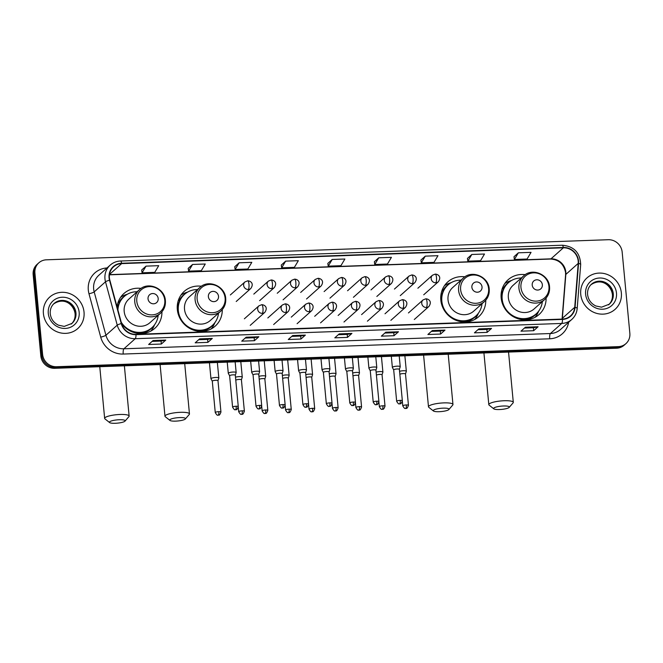 <?xml version="1.0" encoding="UTF-8"?>
<svg xmlns="http://www.w3.org/2000/svg" width="663" height="663" viewBox="0 0 663 663"><rect width="100%" height="100%" fill="white"/><g stroke="black" fill="none" stroke-linecap="round" stroke-linejoin="round"><path stroke-width="0.99" d="M525.245 274.664A23.271 21.912 48.3 0 0 508.09 279.769A23.271 21.912 48.3 0 0 501.162 297.944A23.271 21.912 48.3 0 0 515.681 317.867A23.271 21.912 48.3 0 0 539.077 314.511A23.271 21.912 48.3 0 0 546.105 298.043M464.912 276.819A23.271 21.912 48.3 0 0 447.757 281.932A23.271 21.912 48.3 0 0 440.829 300.099A23.271 21.912 48.3 0 0 455.348 320.022A23.271 21.912 48.3 0 0 478.744 316.665A23.271 21.912 48.3 0 0 485.772 300.206M201.411 286.25A23.271 21.912 48.3 0 0 184.256 291.355A23.271 21.912 48.3 0 0 177.328 309.53A23.271 21.912 48.3 0 0 191.847 329.453A23.271 21.912 48.3 0 0 215.243 326.097A23.271 21.912 48.3 0 0 222.271 309.629M121.627 323.701A23.271 21.912 48.3 0 0 154.91 328.251A23.271 21.912 48.3 0 0 161.938 311.792M141.078 288.405A23.271 21.912 48.3 0 0 123.923 293.518A23.271 21.912 48.3 0 0 117.053 306.812M38.844 262.813L37.07 264.388A13.177 12.406 48.3 0 0 33.15 274.673L40.833 355.932A13.177 12.406 48.3 0 0 54.739 368.313L616.607 348.208A13.177 12.406 48.3 0 0 624.156 345.208L625.043 344.42A13.177 12.406 48.3 0 1 617.485 347.42A13.177 12.406 48.3 0 0 625.043 344.42L625.93 343.633A13.177 12.406 48.3 0 0 629.85 333.348L622.167 252.089A13.177 12.406 48.3 0 0 608.261 239.716L46.393 259.813A13.177 12.406 48.3 0 0 38.844 262.813A13.177 12.406 48.3 0 0 34.915 273.098L42.598 354.357A13.177 12.406 48.3 0 0 56.504 366.73L618.372 346.633A13.177 12.406 48.3 0 0 625.93 343.633M42.598 354.357L41.711 355.144A13.177 12.406 48.3 0 0 55.617 367.517L617.485 347.42L55.617 367.517A13.177 12.406 48.3 0 1 41.711 355.144L34.037 273.885L41.711 355.144L40.833 355.932M37.957 263.601A13.177 12.406 48.3 0 0 34.037 273.885A13.177 12.406 48.3 0 1 37.957 263.601M43.41 313.558A21.075 19.849 48.3 0 0 56.562 331.608A21.075 19.849 48.3 0 0 77.753 328.566A21.075 19.849 48.3 0 0 84.027 312.107A21.075 19.849 48.3 0 0 70.883 294.065A21.075 19.849 48.3 0 0 49.692 297.107A21.075 19.849 48.3 0 0 43.41 313.558A21.075 19.849 48.3 0 0 56.562 331.608A21.075 19.849 48.3 0 0 77.753 328.566A21.075 19.849 48.3 0 0 84.027 312.107A21.075 19.849 48.3 0 0 70.883 294.065A21.075 19.849 48.3 0 0 49.692 297.107A21.075 19.849 48.3 0 0 43.41 313.558M580.738 294.339A21.075 19.849 48.3 0 0 593.891 312.381A21.075 19.849 48.3 0 0 615.082 309.339A21.075 19.849 48.3 0 0 621.355 292.889A21.075 19.849 48.3 0 0 608.203 274.847A21.075 19.849 48.3 0 0 587.012 277.88A21.075 19.849 48.3 0 0 580.738 294.339A21.075 19.849 48.3 0 0 593.891 312.381A21.075 19.849 48.3 0 0 615.082 309.339A21.075 19.849 48.3 0 0 621.355 292.889A21.075 19.849 48.3 0 0 608.203 274.847A21.075 19.849 48.3 0 0 587.012 277.88A21.075 19.849 48.3 0 0 580.738 294.339M109.403 277.772A14.056 13.227 -131.7 0 1 113.588 266.808A14.056 13.227 -131.7 0 1 121.652 263.609L563.359 247.805A14.056 13.227 -131.7 0 1 578.211 263.385L574.722 307.284A14.056 13.227 -131.7 0 1 570.52 315.87A14.056 13.227 -131.7 0 1 562.456 319.069L135.973 334.326A14.056 13.227 -131.7 0 1 121.569 323.494L109.834 280.142A14.056 13.227 -131.7 0 1 109.403 277.772M109.063 277.789A14.404 13.558 48.3 0 0 109.511 280.217L121.238 323.569A14.404 13.558 48.3 0 0 136.006 334.666L562.489 319.409A14.404 13.558 48.3 0 0 575.061 307.334L578.55 263.435A14.404 13.558 48.3 0 0 563.326 247.465L121.619 263.261A14.404 13.558 48.3 0 0 109.063 277.789M518.35 252.81L514.38 259.49L527.077 259.034L531.046 252.354L518.35 252.81L513.982 256.747M471.816 254.476L467.846 261.156L480.534 260.7L484.504 254.02L471.816 254.476L467.44 258.413M425.273 256.142L421.303 262.821L434 262.366L437.97 255.686L425.273 256.142L420.906 260.078M378.73 257.808L374.761 264.487L387.457 264.031L391.427 257.352L378.73 257.808L374.363 261.744M141.658 270.032L146.034 266.128L142.064 272.808L141.658 270.032M192.568 264.462L188.607 271.142L201.295 270.695L205.265 264.007L192.568 264.462L188.201 268.407M239.111 262.797L235.141 269.476L247.838 269.029L251.807 262.341L239.111 262.797L234.743 266.741M285.654 261.131L281.684 267.819L294.38 267.363L298.342 260.683L285.654 261.131L281.286 265.076M332.196 259.465L328.226 266.153L340.915 265.697L344.884 259.018L332.196 259.465L327.82 263.41M444.997 330.099L440.58 334.044L427.892 334.5L432.309 330.555L444.997 330.099A3.514 0.936 -92 0 1 444.84 330.182L432.218 330.638M491.54 328.434L487.123 332.378L474.426 332.834L478.843 328.889L491.54 328.434A3.514 0.936 -92 0 1 491.382 328.516L478.752 328.972M538.083 326.768L533.665 330.713L520.969 331.168L525.386 327.224L538.083 326.768A3.514 0.936 -92 0 1 537.925 326.859L525.295 327.307M305.378 335.097L300.961 339.033L288.272 339.489L292.69 335.553L305.378 335.097A3.514 0.936 -92 0 1 305.22 335.18L292.59 335.635M258.843 336.763L254.418 340.699L241.73 341.155L246.147 337.21L258.843 336.763A3.514 0.936 -92 0 1 258.678 336.845L246.056 337.293M212.301 338.428L207.884 342.365L195.187 342.821L199.604 338.876L212.301 338.428A3.514 0.936 -92 0 1 212.143 338.511L199.513 338.959M165.758 340.086L161.341 344.031L148.645 344.487L153.07 340.542L165.758 340.086A3.514 0.936 -92 0 1 165.601 340.177L152.971 340.625M398.463 331.765L394.037 335.71L381.349 336.158L385.767 332.221L398.463 331.765A3.514 0.936 -92 0 1 398.306 331.848L385.675 332.304M351.92 333.431L347.503 337.376L334.807 337.823L339.224 333.887L351.92 333.431A3.514 0.936 -92 0 1 351.763 333.514L339.133 333.97M142.064 272.808L154.752 272.352L158.722 265.672L146.034 266.128M347.503 337.376L347.221 334.401M338.287 334.724L347.246 334.401L351.763 333.514M394.037 335.71L393.764 332.743L398.306 331.848M161.341 344.031L161.059 341.064L165.601 340.177M207.884 342.365L207.602 339.398M198.668 339.721L207.627 339.398L212.143 338.511M254.418 340.699L254.144 337.732M245.202 338.055L254.161 337.732L258.678 336.845M300.961 339.033L300.679 336.066M291.745 336.39L300.704 336.066L305.22 335.18M533.665 330.713L533.384 327.746M524.45 328.061L533.408 327.746L537.925 326.859M487.123 332.378L486.841 329.412L491.382 328.516M440.58 334.044L440.298 331.077L444.84 330.182M328.226 266.153L327.82 263.368M281.684 267.819L281.278 265.034M235.141 269.476L234.735 266.7M188.607 271.142L188.201 268.366M374.761 264.487L374.355 261.711M421.303 262.821L420.897 260.045M467.846 261.156L467.44 258.379M514.38 259.49L513.982 256.714M161.084 341.064L152.125 341.387M393.789 332.735L384.822 333.058M440.323 331.077L431.364 331.392M486.866 329.412L477.907 329.726M115.304 423.284A7.906 1.641 174.6 0 0 125.017 421.129A7.906 1.641 174.6 0 0 119.282 419.737A7.906 1.641 174.6 0 0 109.635 422.588A7.906 1.641 174.6 0 0 115.304 423.284M109.635 422.588L104.978 418.908A12.299 2.553 -5.4 0 1 104.646 418.394A12.299 2.553 -5.4 0 1 119.986 414.474A12.299 2.553 -5.4 0 1 129.128 416.074A12.299 2.553 -5.4 0 1 128.904 416.646L125.017 421.129M158.192 298.483A5.271 4.964 48.3 0 0 152.631 293.535A5.271 4.964 48.3 0 0 148.04 298.847A5.271 4.964 48.3 0 0 153.601 303.795A5.271 4.964 48.3 0 0 158.192 298.483M139.479 289.64L128.895 299.088A15.813 14.884 48.3 0 0 124.188 311.428A15.813 14.884 48.3 0 0 134.05 324.961A15.813 14.884 48.3 0 0 149.937 322.682L160.529 313.234C164.126 309.87 165.742 305.668 165.377 300.629C164.83 288.272 148.098 281.129 139.479 289.64A15.813 14.884 48.3 0 0 134.771 301.98A15.813 14.884 48.3 0 0 144.633 315.513A15.813 14.884 48.3 0 0 160.529 313.234M137.125 291.737A20.86 19.641 48.3 0 0 124.205 296.502A20.86 19.641 48.3 0 0 117.923 310.011M124.205 296.502L123.766 296.891A20.86 19.641 48.3 0 0 117.6 308.842M127.752 329.552A20.86 19.641 48.3 0 0 151.537 328.028L151.976 327.63A20.86 19.641 48.3 0 0 158.175 315.331M121.213 322.185A20.86 19.641 48.3 0 0 151.976 327.63M154.562 324.795L154.189 325.666A22.832 21.498 -131.7 0 1 150.808 331.102M117.102 306.43L118.279 305.56M117.923 302.809L119.008 302.212A21.059 19.824 48.3 0 1 125.274 295.615M120.625 297.273A22.832 21.498 -131.7 0 1 126.409 294.521L127.321 294.256M175.637 421.129A7.906 1.641 174.6 0 0 185.35 418.975A7.906 1.641 174.6 0 0 179.615 417.582A7.906 1.641 174.6 0 0 169.968 420.425A7.906 1.641 174.6 0 0 175.637 421.129M169.968 420.425L165.311 416.745A12.299 2.553 -5.4 0 1 164.979 416.231A12.299 2.553 -5.4 0 1 180.319 412.32A12.299 2.553 -5.4 0 1 189.461 413.919A12.299 2.553 -5.4 0 1 189.237 414.483L185.35 418.975M218.525 296.328A5.271 4.964 48.3 0 0 212.964 291.372A5.271 4.964 48.3 0 0 208.373 296.684A5.271 4.964 48.3 0 0 213.934 301.64A5.271 4.964 48.3 0 0 218.525 296.328M199.812 287.485L189.228 296.925A15.813 14.884 48.3 0 0 184.521 309.273A15.813 14.884 48.3 0 0 194.383 322.798A15.813 14.884 48.3 0 0 210.27 320.519L220.862 311.08C224.459 307.707 226.075 303.505 225.71 298.474C225.163 286.109 208.431 278.966 199.812 287.485A15.813 14.884 48.3 0 0 195.104 299.825A15.813 14.884 48.3 0 0 204.966 313.359A15.813 14.884 48.3 0 0 220.862 311.08M197.458 289.582A20.86 19.641 48.3 0 0 184.538 294.339A20.86 19.641 48.3 0 0 178.33 310.624A20.86 19.641 48.3 0 0 191.342 328.483A20.86 19.641 48.3 0 0 212.309 325.475A20.86 19.641 48.3 0 0 218.508 313.176M184.538 294.339L184.099 294.737A20.86 19.641 48.3 0 0 177.883 311.022A20.86 19.641 48.3 0 0 179.88 318.19M177.841 307.682A16.467 15.506 48.3 0 0 177.278 308.991M188.085 327.389A20.86 19.641 48.3 0 0 211.87 325.864L212.309 325.475M214.895 322.632L214.522 323.511A22.832 21.498 -131.7 0 1 211.141 328.947M177.435 304.276L178.612 303.405M178.256 300.654L179.341 300.057A21.059 19.824 48.3 0 1 185.607 293.46M180.958 295.11A22.832 21.498 -131.7 0 1 186.742 292.366L187.654 292.101M439.138 411.698A7.906 1.641 174.6 0 0 448.851 409.543A7.906 1.641 174.6 0 0 443.116 408.151A7.906 1.641 174.6 0 0 433.469 411.002A7.906 1.641 174.6 0 0 439.138 411.698M433.469 411.002L428.812 407.322A12.299 2.553 -5.4 0 1 428.48 406.809A12.299 2.553 -5.4 0 1 443.82 402.889A12.299 2.553 -5.4 0 1 452.962 404.496A12.299 2.553 -5.4 0 1 452.738 405.06L448.851 409.543M482.026 286.897A5.271 4.964 48.3 0 0 476.465 281.949A5.271 4.964 48.3 0 0 471.874 287.261A5.271 4.964 48.3 0 0 477.435 292.209A5.271 4.964 48.3 0 0 482.026 286.897M463.313 278.054L452.73 287.502A15.813 14.884 48.3 0 0 448.022 299.842A15.813 14.884 48.3 0 0 457.884 313.375A15.813 14.884 48.3 0 0 473.772 311.096L484.363 301.648C487.96 298.284 489.576 294.082 489.211 289.043C488.664 276.686 471.932 269.543 463.313 278.054A15.813 14.884 48.3 0 0 458.605 290.394A15.813 14.884 48.3 0 0 468.468 303.927A15.813 14.884 48.3 0 0 484.363 301.648M460.959 280.159A20.86 19.641 48.3 0 0 448.039 284.916A20.86 19.641 48.3 0 0 441.831 301.201A20.86 19.641 48.3 0 0 454.843 319.052A20.86 19.641 48.3 0 0 475.81 316.044A20.86 19.641 48.3 0 0 482.009 303.753M448.039 284.916L447.6 285.314A20.86 19.641 48.3 0 0 441.384 301.59A20.86 19.641 48.3 0 0 443.381 308.767M441.343 298.259A16.467 15.506 48.3 0 0 440.779 299.568M451.586 317.967A20.86 19.641 48.3 0 0 475.371 316.442L475.81 316.044M478.396 313.209L478.023 314.08A22.832 21.498 -131.7 0 1 474.642 319.516M440.936 294.853L442.122 293.974M441.757 291.223L442.843 290.634A21.059 19.824 48.3 0 1 449.108 284.029M444.459 285.687A22.832 21.498 -131.7 0 1 450.243 282.944L451.155 282.67M499.471 409.543A7.906 1.641 174.6 0 0 509.184 407.389A7.906 1.641 174.6 0 0 503.449 405.996A7.906 1.641 174.6 0 0 493.802 408.839A7.906 1.641 174.6 0 0 499.471 409.543M493.802 408.839L489.145 405.159A12.299 2.553 -5.4 0 1 488.813 404.645A12.299 2.553 -5.4 0 1 504.153 400.734A12.299 2.553 -5.4 0 1 513.295 402.333A12.299 2.553 -5.4 0 1 513.071 402.897L509.184 407.389M542.359 284.742A5.271 4.964 48.3 0 0 536.798 279.786A5.271 4.964 48.3 0 0 532.207 285.098A5.271 4.964 48.3 0 0 537.768 290.054A5.271 4.964 48.3 0 0 542.359 284.742M523.646 275.899L513.063 285.347A15.813 14.884 48.3 0 0 508.355 297.687A15.813 14.884 48.3 0 0 518.217 311.22A15.813 14.884 48.3 0 0 534.105 308.941L544.696 299.494C548.293 296.121 549.909 291.919 549.544 286.888C548.997 274.532 532.265 267.38 523.646 275.899A15.813 14.884 48.3 0 0 518.938 288.239A15.813 14.884 48.3 0 0 528.801 301.773A15.813 14.884 48.3 0 0 544.696 299.494M521.292 277.996A20.86 19.641 48.3 0 0 508.372 282.761A20.86 19.641 48.3 0 0 502.164 299.038A20.86 19.641 48.3 0 0 515.176 316.897A20.86 19.641 48.3 0 0 536.143 313.889A20.86 19.641 48.3 0 0 542.342 301.59M508.372 282.761L507.933 283.151A20.86 19.641 48.3 0 0 501.717 299.436A20.86 19.641 48.3 0 0 503.714 306.604M501.676 296.096A16.467 15.506 48.3 0 0 501.112 297.405M511.919 315.803A20.86 19.641 48.3 0 0 535.704 314.279L536.143 313.889M538.729 311.046L538.356 311.925A22.832 21.498 -131.7 0 1 534.975 317.362M501.269 292.69L502.455 291.819M502.09 289.068L503.176 288.471A21.059 19.824 48.3 0 1 509.441 281.874M504.792 283.532A22.832 21.498 -131.7 0 1 510.576 280.781L511.488 280.515M218.699 378.208A3.953 0.82 174.6 0 0 218.815 378.051A3.953 0.82 174.6 0 0 218.823 377.976A3.953 0.82 174.6 0 0 215.889 377.462A3.953 0.82 174.6 0 0 211.083 378.482A3.953 0.82 174.6 0 0 210.958 378.714A3.953 0.82 174.6 0 0 210.975 378.788L212.293 381.208M218.815 378.051L217.978 380.67A2.851 0.588 174.6 0 0 217.978 380.645A2.851 0.588 174.6 0 0 215.848 380.272A2.851 0.588 174.6 0 0 212.384 381.01A2.851 0.588 174.6 0 0 212.293 381.184A2.851 0.588 174.6 0 0 212.309 381.233M242.136 377.371A3.953 0.82 174.6 0 0 242.26 377.206A3.953 0.82 174.6 0 0 242.268 377.139A3.953 0.82 174.6 0 0 239.326 376.617A3.953 0.82 174.6 0 0 235.489 377.197M241.407 379.858A2.851 0.588 174.6 0 0 241.415 379.808A2.851 0.588 174.6 0 0 239.293 379.435A2.851 0.588 174.6 0 0 235.821 380.172A2.851 0.588 174.6 0 0 235.779 380.214M265.581 376.534A3.953 0.82 174.6 0 0 265.697 376.369A3.953 0.82 174.6 0 0 265.706 376.294A3.953 0.82 174.6 0 0 262.763 375.78A3.953 0.82 174.6 0 0 258.935 376.352M264.852 379.021A2.851 0.588 174.6 0 0 264.852 378.963A2.851 0.588 174.6 0 0 262.73 378.598A2.851 0.588 174.6 0 0 259.266 379.335A2.851 0.588 174.6 0 0 259.216 379.377M289.018 375.697A3.953 0.82 174.6 0 0 289.134 375.531A3.953 0.82 174.6 0 0 289.143 375.457A3.953 0.82 174.6 0 0 286.201 374.943A3.953 0.82 174.6 0 0 282.372 375.515M288.289 378.183A2.851 0.588 174.6 0 0 288.297 378.125A2.851 0.588 174.6 0 0 286.167 377.753A2.851 0.588 174.6 0 0 282.703 378.498A2.851 0.588 174.6 0 0 282.662 378.54M312.455 374.852A3.953 0.82 174.6 0 0 312.571 374.694A3.953 0.82 174.6 0 0 312.58 374.62A3.953 0.82 174.6 0 0 309.646 374.106A3.953 0.82 174.6 0 0 305.809 374.678M312.571 374.694L311.734 377.313A2.851 0.588 174.6 0 0 311.734 377.288A2.851 0.588 174.6 0 0 309.613 376.916A2.851 0.588 174.6 0 0 306.14 377.653A2.851 0.588 174.6 0 0 306.099 377.703M335.892 374.015A3.953 0.82 174.6 0 0 336.017 373.857A3.953 0.82 174.6 0 0 336.025 373.783A3.953 0.82 174.6 0 0 333.083 373.269A3.953 0.82 174.6 0 0 329.254 373.841M335.163 376.501A2.851 0.588 174.6 0 0 335.171 376.451A2.851 0.588 174.6 0 0 333.05 376.078A2.851 0.588 174.6 0 0 329.577 376.816A2.851 0.588 174.6 0 0 329.536 376.866M359.338 373.178A3.953 0.82 174.6 0 0 359.454 373.02A3.953 0.82 174.6 0 0 359.462 372.946A3.953 0.82 174.6 0 0 356.52 372.432A3.953 0.82 174.6 0 0 352.691 373.004M358.608 375.664A2.851 0.588 174.6 0 0 358.608 375.614A2.851 0.588 174.6 0 0 356.487 375.241A2.851 0.588 174.6 0 0 353.023 375.979A2.851 0.588 174.6 0 0 352.973 376.02M382.775 372.341A3.953 0.82 174.6 0 0 382.891 372.175A3.953 0.82 174.6 0 0 382.899 372.1A3.953 0.82 174.6 0 0 379.957 371.587A3.953 0.82 174.6 0 0 376.128 372.158M382.045 374.827A2.851 0.588 174.6 0 0 382.054 374.777A2.851 0.588 174.6 0 0 379.924 374.404A2.851 0.588 174.6 0 0 376.46 375.142A2.851 0.588 174.6 0 0 376.418 375.183M406.212 371.504A3.953 0.82 174.6 0 0 406.328 371.338A3.953 0.82 174.6 0 0 406.336 371.263A3.953 0.82 174.6 0 0 403.402 370.75A3.953 0.82 174.6 0 0 399.565 371.321M405.483 373.99A2.851 0.588 174.6 0 0 405.491 373.932A2.851 0.588 174.6 0 0 403.369 373.567A2.851 0.588 174.6 0 0 399.897 374.305A2.851 0.588 174.6 0 0 399.855 374.346M236.028 372.788A3.953 0.82 174.6 0 0 236.152 372.623A3.953 0.82 174.6 0 0 236.161 372.548A3.953 0.82 174.6 0 0 232.688 372.059A3.953 0.82 174.6 0 0 228.412 373.054A3.953 0.82 174.6 0 0 228.287 373.294A3.953 0.82 174.6 0 0 228.312 373.36L229.622 375.78M235.299 375.275A2.851 0.588 174.6 0 0 235.307 375.217A2.851 0.588 174.6 0 0 233.185 374.844A2.851 0.588 174.6 0 0 229.713 375.581A2.851 0.588 174.6 0 0 229.622 375.755A2.851 0.588 174.6 0 0 229.638 375.805M259.473 371.943A3.953 0.82 174.6 0 0 259.589 371.786A3.953 0.82 174.6 0 0 259.598 371.711A3.953 0.82 174.6 0 0 256.125 371.222A3.953 0.82 174.6 0 0 251.857 372.216A3.953 0.82 174.6 0 0 251.725 372.457A3.953 0.82 174.6 0 0 251.749 372.523L253.067 374.943A2.851 0.588 174.6 0 0 253.075 374.968M258.736 374.429A2.851 0.588 174.6 0 0 258.744 374.38A2.851 0.588 174.6 0 0 256.622 374.007A2.851 0.588 174.6 0 0 253.15 374.744A2.851 0.588 174.6 0 0 253.059 374.918L256.026 406.311C258.603 410.704 258.727 408.201 258.976 408.889A2.851 0.754 88 0 0 259.134 408.822A2.851 0.754 -92 0 0 259.589 405.4A2.851 0.588 174.6 0 0 256.026 406.311M282.91 371.106A3.953 0.82 174.6 0 0 283.026 370.949A3.953 0.82 174.6 0 0 283.035 370.874A3.953 0.82 174.6 0 0 279.562 370.385A3.953 0.82 174.6 0 0 275.294 371.379A3.953 0.82 174.6 0 0 275.17 371.611A3.953 0.82 174.6 0 0 275.186 371.686L276.504 374.106A2.851 0.588 174.6 0 0 276.521 374.131M282.181 373.592A2.851 0.588 174.6 0 0 282.181 373.542A2.851 0.588 174.6 0 0 280.059 373.17A2.851 0.588 174.6 0 0 276.595 373.907A2.851 0.588 174.6 0 0 276.504 374.081L279.471 405.466C282.04 409.867 282.173 407.364 282.413 408.052A2.851 0.754 88 0 0 282.571 407.977A2.851 0.754 -92 0 0 283.026 404.563A2.851 0.588 174.6 0 0 279.471 405.466M306.347 370.269A3.953 0.82 174.6 0 0 306.463 370.103A3.953 0.82 174.6 0 0 306.472 370.037A3.953 0.82 174.6 0 0 302.999 369.548A3.953 0.82 174.6 0 0 298.731 370.542A3.953 0.82 174.6 0 0 298.607 370.774A3.953 0.82 174.6 0 0 298.632 370.849L299.941 373.269M305.618 372.755A2.851 0.588 174.6 0 0 305.626 372.705A2.851 0.588 174.6 0 0 303.505 372.333A2.851 0.588 174.6 0 0 300.032 373.07A2.851 0.588 174.6 0 0 299.941 373.236A2.851 0.588 174.6 0 0 299.958 373.294M329.784 369.432A3.953 0.82 174.6 0 0 329.909 369.266A3.953 0.82 174.6 0 0 329.917 369.192A3.953 0.82 174.6 0 0 326.445 368.711A3.953 0.82 174.6 0 0 322.168 369.705A3.953 0.82 174.6 0 0 322.044 369.937A3.953 0.82 174.6 0 0 322.069 370.012L323.387 372.424A2.851 0.588 174.6 0 1 323.378 372.399A2.851 0.588 174.6 0 1 323.469 372.233A2.851 0.588 174.6 0 1 326.942 371.495A2.851 0.588 174.6 0 1 329.063 371.86A2.851 0.588 174.6 0 1 329.055 371.918L329.909 369.266M353.23 368.595A3.953 0.82 174.6 0 0 353.346 368.429A3.953 0.82 174.6 0 0 353.354 368.355A3.953 0.82 174.6 0 0 349.882 367.866A3.953 0.82 174.6 0 0 345.614 368.868A3.953 0.82 174.6 0 0 345.481 369.1A3.953 0.82 174.6 0 0 345.506 369.167L346.824 371.587A2.851 0.588 174.6 0 0 346.832 371.611M352.501 371.081A2.851 0.588 174.6 0 0 352.501 371.023A2.851 0.588 174.6 0 0 350.379 370.65A2.851 0.588 174.6 0 0 346.915 371.396A2.851 0.588 174.6 0 0 346.824 371.562L349.791 402.955C352.36 407.347 352.484 404.853 352.733 405.541A2.851 0.754 88 0 0 352.89 405.466A2.851 0.754 -92 0 0 353.346 402.043A2.851 0.588 174.6 0 0 349.791 402.955M376.667 367.75A3.953 0.82 174.6 0 0 376.783 367.592A3.953 0.82 174.6 0 0 376.791 367.517A3.953 0.82 174.6 0 0 373.319 367.029A3.953 0.82 174.6 0 0 369.051 368.023A3.953 0.82 174.6 0 0 368.926 368.263A3.953 0.82 174.6 0 0 368.943 368.33L370.261 370.75A2.851 0.588 174.6 0 0 370.277 370.774M375.938 370.244A2.851 0.588 174.6 0 0 375.946 370.186A2.851 0.588 174.6 0 0 373.816 369.813A2.851 0.588 174.6 0 0 370.352 370.551A2.851 0.588 174.6 0 0 370.261 370.725L373.228 402.118C375.797 406.51 375.929 404.007 376.17 404.695A2.851 0.754 88 0 0 376.327 404.629A2.851 0.754 -92 0 0 376.783 401.206A2.851 0.588 174.6 0 0 373.228 402.118M400.104 366.912A3.953 0.82 174.6 0 0 400.22 366.755A3.953 0.82 174.6 0 0 400.228 366.68A3.953 0.82 174.6 0 0 396.764 366.191A3.953 0.82 174.6 0 0 392.488 367.186A3.953 0.82 174.6 0 0 392.363 367.426A3.953 0.82 174.6 0 0 392.388 367.493L393.698 369.913M399.375 369.399A2.851 0.588 174.6 0 0 399.383 369.349A2.851 0.588 174.6 0 0 397.261 368.976A2.851 0.588 174.6 0 0 393.789 369.714A2.851 0.588 174.6 0 0 393.698 369.888A2.851 0.588 174.6 0 0 393.714 369.937M54.739 368.313L56.504 366.73M33.15 274.673L34.915 273.098M616.607 348.208L618.372 346.633M578.211 263.385L565.837 274.424A14.056 13.227 48.3 0 0 565.821 272.045A14.056 13.227 48.3 0 0 550.986 258.843L109.47 274.639M562.274 319.077A14.056 13.227 48.3 0 0 562.357 318.323L565.837 274.424A7.906 1.981 -175.5 0 0 565.589 274.872L565.564 272.51C563.857 264.065 558.843 259.573 550.539 259.042A7.906 2.097 -92 0 0 550.986 258.843L563.359 247.805M121.652 263.609L109.494 274.449M568.639 322.259A21.954 20.669 -131.7 0 1 549.71 338.793L123.219 354.05A4.392 1.169 -92 0 1 123.923 348.788L135.235 338.694A17.569 16.534 -131.7 0 1 117.235 325.152L105.5 281.8A17.569 16.534 -131.7 0 1 104.961 278.841A17.569 16.534 -131.7 0 1 110.191 265.125L98.878 275.22A17.569 16.534 48.3 0 0 93.649 288.935A17.569 16.534 48.3 0 0 94.187 291.894L105.923 335.246A17.569 16.534 48.3 0 0 123.923 348.788L550.414 333.53A17.569 16.534 48.3 0 0 560.492 329.528L571.796 319.433A17.569 16.534 -131.7 0 1 561.727 323.436L135.235 338.694A4.392 1.169 -92 0 0 136.006 334.666M109.511 280.217A4.392 0.696 -15.1 0 0 105.5 281.8L94.187 291.894A4.392 0.696 164.9 0 1 88.983 293.775A21.954 20.669 -131.7 0 1 107.033 267.951M562.489 319.409A4.392 1.169 88 0 1 561.727 323.436L550.414 333.53A4.392 1.169 -92 0 0 549.71 338.793M575.061 307.334A4.392 1.102 4.5 0 1 577.191 308.461L580.68 264.562C580.15 252.719 574.001 246.263 562.224 245.219L120.517 261.015A4.392 1.169 88 0 1 121.619 263.261M123.219 354.05A21.954 20.669 -131.7 0 1 100.718 337.119A4.392 0.696 164.9 0 0 105.923 335.246L117.235 325.152A4.392 0.696 -15.1 0 1 121.238 323.569M578.55 263.435A4.392 1.102 4.5 0 1 580.68 264.562M563.326 247.465A4.392 1.169 -92 0 0 562.224 245.219M100.718 337.119L88.983 293.775M574.722 307.284L562.357 318.323A7.906 1.981 -175.5 0 0 562.1 318.762L565.589 274.872M71.579 323.751A13.384 12.605 48.3 0 0 75.184 313.657A13.384 12.605 48.3 0 0 67.079 302.311A13.384 12.605 48.3 0 0 53.769 303.787M71.969 323.411A13.384 12.605 48.3 0 0 75.955 312.961A13.384 12.605 48.3 0 0 67.601 301.508A13.384 12.605 48.3 0 0 54.151 303.439C51.258 306.107 49.957 309.538 50.247 313.732C50.935 318.953 53.67 322.765 58.468 325.185L64.236 326.403L71.969 323.411M79.154 312.281A16.02 15.083 48.3 0 0 62.247 297.231A16.02 15.083 48.3 0 0 48.283 313.384A16.02 15.083 48.3 0 0 65.198 328.434A16.02 15.083 48.3 0 0 79.154 312.281M164.78 300.24A14.52 13.674 48.3 0 0 149.448 286.598A14.52 13.674 48.3 0 0 136.793 301.242A14.52 13.674 48.3 0 0 152.125 314.884A14.52 13.674 48.3 0 0 164.78 300.24M140.291 333.555A21.059 19.824 48.3 0 0 152.979 326.668M225.113 298.085A14.52 13.674 48.3 0 0 209.781 284.435A14.52 13.674 48.3 0 0 197.126 299.079A14.52 13.674 48.3 0 0 212.458 312.729A14.52 13.674 48.3 0 0 225.113 298.085M200.624 331.401A21.059 19.824 48.3 0 0 213.312 324.514M488.614 288.654A14.52 13.674 48.3 0 0 473.283 275.012A14.52 13.674 48.3 0 0 460.628 289.656A14.52 13.674 48.3 0 0 475.959 303.298A14.52 13.674 48.3 0 0 488.614 288.654M464.125 321.978A21.059 19.824 48.3 0 0 476.813 315.082M548.947 286.499A14.52 13.674 48.3 0 0 533.616 272.858A14.52 13.674 48.3 0 0 520.961 287.502A14.52 13.674 48.3 0 0 536.292 301.143A14.52 13.674 48.3 0 0 548.947 286.499M524.458 319.815A21.059 19.824 48.3 0 0 537.146 312.928M608.899 304.524A13.384 12.605 48.3 0 0 612.504 294.43A13.384 12.605 48.3 0 0 604.407 283.084A13.384 12.605 48.3 0 0 591.098 284.568M609.297 304.193A13.384 12.605 48.3 0 0 613.283 293.742A13.384 12.605 48.3 0 0 604.929 282.289A13.384 12.605 48.3 0 0 591.471 284.22C588.587 286.88 587.285 290.311 587.575 294.505C588.263 299.726 590.998 303.546 595.788 305.958L601.565 307.176L609.297 304.193M616.482 293.063A16.02 15.083 48.3 0 0 599.576 278.012A16.02 15.083 48.3 0 0 585.611 294.165A16.02 15.083 48.3 0 0 602.518 309.215A16.02 15.083 48.3 0 0 616.482 293.063M230.359 294.944L244.945 281.932A4.392 4.135 48.3 0 0 248.269 289.491A4.392 1.169 -92 0 0 248.973 284.228A4.392 1.169 88 0 0 247.705 280.822C249.835 280.764 254.592 282.985 250.788 288.488A4.392 4.135 48.3 0 1 248.269 289.491M218.815 411.665A2.851 0.588 174.6 0 0 215.26 412.568C217.829 416.969 217.961 414.466 218.202 415.154A2.851 0.754 88 0 0 218.367 415.079A2.851 0.754 -92 0 0 218.815 411.665A2.851 0.588 174.6 0 1 220.945 412.038L217.978 380.645M253.805 294.107L268.382 281.095A4.392 4.135 48.3 0 0 271.706 288.645A4.392 1.169 -92 0 0 272.41 283.391A4.392 1.169 88 0 0 271.15 279.985C273.272 279.919 278.029 282.148 274.225 287.651A4.392 4.135 48.3 0 1 271.706 288.645M242.26 410.828A2.851 0.588 174.6 0 0 238.697 411.731C241.274 416.132 241.398 413.629 241.639 414.317A2.851 0.754 88 0 0 241.804 414.242A2.851 0.754 -92 0 0 242.26 410.828A2.851 0.588 174.6 0 1 244.382 411.193L241.415 379.808L242.26 377.206M277.242 293.261L291.819 280.258A4.392 4.135 48.3 0 0 295.151 287.808A4.392 1.169 -92 0 0 295.847 282.546A4.392 1.169 88 0 0 294.587 279.148C296.709 279.082 301.474 281.311 297.67 286.814A4.392 4.135 48.3 0 1 295.151 287.808M265.697 409.983A2.851 0.588 174.6 0 0 262.142 410.894C264.711 415.287 264.835 412.792 265.084 413.48A2.851 0.754 88 0 0 265.241 413.405A2.851 0.754 -92 0 0 265.697 409.983A2.851 0.588 174.6 0 1 267.819 410.356L264.852 378.963M300.679 292.424L315.256 279.421A4.392 4.135 48.3 0 0 318.588 286.971A4.392 1.169 -92 0 0 319.293 281.709A4.392 1.169 88 0 0 318.025 278.311C320.154 278.245 324.911 280.466 321.107 285.968A4.392 4.135 48.3 0 1 318.588 286.971M289.134 409.146A2.851 0.588 174.6 0 0 285.579 410.057C288.148 414.45 288.281 411.955 288.521 412.643A2.851 0.754 88 0 0 288.678 412.568A2.851 0.754 -92 0 0 289.134 409.146A2.851 0.588 174.6 0 1 291.264 409.519L288.297 378.125M324.116 291.587L338.702 278.584A4.392 4.135 48.3 0 0 342.025 286.134A4.392 1.169 -92 0 0 342.73 280.872A4.392 1.169 88 0 0 341.47 277.466C343.591 277.407 348.348 279.629 344.545 285.131A4.392 4.135 48.3 0 1 342.025 286.134M312.58 408.309A2.851 0.588 174.6 0 0 309.016 409.22C311.585 413.613 311.718 411.11 311.958 411.798A2.851 0.754 88 0 0 312.124 411.731A2.851 0.754 -92 0 0 312.58 408.309A2.851 0.588 174.6 0 1 314.701 408.681L311.734 377.288M347.561 290.75L362.139 277.739A4.392 4.135 48.3 0 0 365.47 285.297A4.392 1.169 -92 0 0 366.167 280.035A4.392 1.169 88 0 0 364.907 276.628C367.029 276.57 371.786 278.791 367.99 284.294A4.392 4.135 48.3 0 1 365.47 285.297M336.017 407.472A2.851 0.588 174.6 0 0 332.453 408.383C335.03 412.776 335.155 410.273 335.403 410.961A2.851 0.754 88 0 0 335.561 410.894A2.851 0.754 -92 0 0 336.017 407.472A2.851 0.588 174.6 0 1 338.138 407.844L335.171 376.451L336.017 373.857M370.998 289.913L385.576 276.902A4.392 4.135 48.3 0 0 388.908 284.46A4.392 1.169 -92 0 0 389.604 279.198A4.392 1.169 88 0 0 388.344 275.791C390.474 275.725 395.231 277.954 391.427 283.457A4.392 4.135 48.3 0 1 388.908 284.46M359.454 406.634A2.851 0.588 174.6 0 0 355.898 407.538C358.468 411.938 358.592 409.436 358.84 410.124A2.851 0.754 88 0 0 358.998 410.049A2.851 0.754 -92 0 0 359.454 406.634A2.851 0.588 174.6 0 1 361.575 407.007L358.608 375.614L359.454 373.02M394.435 289.076L409.021 276.065A4.392 4.135 48.3 0 0 412.345 283.615A4.392 1.169 -92 0 0 413.049 278.352A4.392 1.169 88 0 0 411.781 274.954C413.911 274.888 418.668 277.117 414.864 282.62A4.392 4.135 48.3 0 1 412.345 283.615M382.891 405.789A2.851 0.588 174.6 0 0 379.335 406.701C381.905 411.101 382.037 408.599 382.278 409.286A2.851 0.754 88 0 0 382.435 409.212A2.851 0.754 -92 0 0 382.891 405.789A2.851 0.588 174.6 0 1 385.021 406.162L382.054 374.777M417.872 288.231L432.458 275.228A4.392 4.135 48.3 0 0 435.782 282.778A4.392 1.169 -92 0 0 436.486 277.515A4.392 1.169 88 0 0 435.226 274.117C437.348 274.051 442.105 276.272 438.301 281.783A4.392 4.135 48.3 0 1 435.782 282.778M406.336 404.952A2.851 0.588 174.6 0 0 402.772 405.864C405.342 410.256 405.474 407.762 405.715 408.449A2.851 0.754 88 0 0 405.88 408.375A2.851 0.754 -92 0 0 406.336 404.952A2.851 0.588 174.6 0 1 408.458 405.325L405.491 373.932M236.152 406.237A2.851 0.588 174.6 0 0 232.589 407.148C235.166 411.541 235.29 409.038 235.531 409.734A2.851 0.754 88 0 0 235.696 409.659A2.851 0.754 -92 0 0 236.152 406.237A2.851 0.588 174.6 0 1 238.274 406.61L235.307 375.217M244.374 318.812L258.96 305.809A4.392 4.135 48.3 0 0 262.283 313.359A4.392 1.169 -92 0 0 262.987 308.096A4.392 1.169 88 0 0 261.728 304.698C263.849 304.632 268.606 306.853 264.802 312.364A4.392 4.135 48.3 0 1 262.283 313.359M267.819 317.975L282.397 304.972A4.392 4.135 48.3 0 0 285.728 312.522A4.392 1.169 -92 0 0 286.424 307.259A4.392 1.169 88 0 0 285.165 303.853C287.286 303.795 292.051 306.016 288.248 311.519A4.392 4.135 48.3 0 1 285.728 312.522M259.589 371.786L258.752 374.404L261.711 405.773A2.851 0.588 174.6 0 0 259.589 405.4M291.256 317.138L305.834 304.126A4.392 4.135 48.3 0 0 309.165 311.685A4.392 1.169 -92 0 0 309.861 306.422A4.392 1.169 88 0 0 308.602 303.016C310.732 302.958 315.489 305.179 311.685 310.682A4.392 4.135 48.3 0 1 309.165 311.685M283.026 370.949L282.189 373.567L285.156 404.936A2.851 0.588 174.6 0 0 283.026 404.563M306.472 403.726A2.851 0.588 174.6 0 0 302.908 404.629C305.477 409.03 305.61 406.527 305.85 407.215A2.851 0.754 88 0 0 306.016 407.14A2.851 0.754 -92 0 0 306.472 403.726A2.851 0.588 174.6 0 1 308.593 404.09L305.626 372.705M314.693 316.301L329.279 303.289A4.392 4.135 48.3 0 0 332.602 310.848A4.392 1.169 -92 0 0 333.307 305.585A4.392 1.169 88 0 0 332.039 302.179C334.169 302.121 338.926 304.342 335.122 309.845A4.392 4.135 48.3 0 1 332.602 310.848M329.909 402.88A2.851 0.588 174.6 0 0 326.345 403.792C328.923 408.184 329.047 405.69 329.287 406.378A2.851 0.754 88 0 0 329.453 406.303A2.851 0.754 -92 0 0 329.909 402.88A2.851 0.588 174.6 0 1 332.03 403.253L329.063 371.86M338.138 315.464L352.716 302.452A4.392 4.135 48.3 0 0 356.039 310.002A4.392 1.169 -92 0 0 356.744 304.748A4.392 1.169 88 0 0 355.484 301.342C357.606 301.275 362.363 303.505 358.559 309.008A4.392 4.135 48.3 0 1 356.039 310.002M361.575 314.618L376.153 301.615A4.392 4.135 48.3 0 0 379.485 309.165A4.392 1.169 -92 0 0 380.181 303.903A4.392 1.169 88 0 0 378.921 300.505C381.043 300.438 385.808 302.668 382.004 308.171A4.392 4.135 48.3 0 1 379.485 309.165M353.346 368.429L352.509 371.048L355.467 402.416A2.851 0.588 174.6 0 0 353.346 402.043M385.012 313.781L399.598 300.778A4.392 4.135 48.3 0 0 402.922 308.328A4.392 1.169 -92 0 0 403.626 303.066A4.392 1.169 88 0 0 402.358 299.668C404.488 299.601 409.245 301.822 405.441 307.334A4.392 4.135 48.3 0 1 402.922 308.328M376.783 367.592L375.946 370.211L378.913 401.579A2.851 0.588 174.6 0 0 376.783 401.206M400.228 400.369A2.851 0.588 174.6 0 0 396.665 401.281C399.234 405.673 399.366 403.17 399.607 403.858A2.851 0.754 88 0 0 399.772 403.792A2.851 0.754 -92 0 0 400.228 400.369A2.851 0.588 174.6 0 1 402.35 400.742L399.383 369.349M408.449 312.944L423.035 299.941A4.392 4.135 48.3 0 0 426.359 307.491A4.392 1.169 -92 0 0 427.063 302.229A4.392 1.169 88 0 0 425.803 298.822C427.925 298.764 432.682 300.985 428.878 306.488A4.392 4.135 48.3 0 1 426.359 307.491M571.796 319.433C574.995 316.508 576.793 312.853 577.191 308.461M120.517 261.015C116.564 261.197 113.124 262.565 110.191 265.125M550.539 259.042L109.445 274.822M53.372 304.126C64.659 296.378 74.032 305.237 75.093 313.814C75.383 318.008 74.082 321.439 71.198 324.108M124.379 365.819L129.128 416.074M99.765 366.697L104.646 418.394M184.712 363.656L189.461 413.919M160.098 364.542L164.979 416.231M448.213 354.233L452.962 404.496M423.599 355.111L428.48 406.809M508.546 352.078L513.295 402.333M483.932 352.956L488.813 404.645M590.7 284.908C601.987 277.159 611.361 286.018 612.421 294.587C612.711 298.781 611.41 302.212 608.518 304.881M244.945 281.932L247.705 280.822M217.365 362.495L218.823 377.976M236.21 301.499L250.788 288.488M209.45 362.777L210.958 378.714M215.26 412.568L212.293 381.184M220.945 412.038C219.155 416.919 218.55 414.425 218.202 415.154M268.382 281.095L271.15 279.985M240.802 361.65L242.268 377.139M259.647 300.654L274.225 287.651M238.697 411.731L238.266 407.19M244.382 411.193C242.592 416.074 241.987 413.588 241.639 414.317M291.819 280.258L294.587 279.148M264.239 360.813L265.706 376.294M264.86 378.996L265.697 376.369M283.084 299.817L297.67 286.814M262.142 410.894L261.711 406.353M267.819 410.356C266.037 415.237 265.432 412.751 265.084 413.48M315.256 279.421L318.025 278.311M287.684 359.976L289.143 375.457M288.297 378.15L289.134 375.531M306.53 298.98L321.107 285.968M285.579 410.057L285.148 405.516M291.264 409.519C289.474 414.4 288.869 411.914 288.521 412.643M338.702 278.584L341.47 277.466M311.121 359.139L312.58 374.62M329.967 298.143L344.545 285.131M309.016 409.22L308.585 404.679M314.701 408.681C312.911 413.563 312.306 411.077 311.958 411.798M362.139 277.739L364.907 276.628M334.558 358.302L336.025 373.783M353.404 297.306L367.99 284.294M332.453 408.383L332.03 403.842M338.138 407.844C336.348 412.726 335.743 410.24 335.403 410.961M385.576 276.902L388.344 275.791M357.995 357.456L359.462 372.946M376.841 296.469L391.427 283.457M355.898 407.538L355.467 402.996M361.575 407.007C359.794 411.88 359.189 409.394 358.84 410.124M409.021 276.065L411.781 274.954M381.44 356.619L382.899 372.1M382.054 374.802L382.891 372.175M400.286 295.623L414.864 282.62M379.335 406.701L378.904 402.159M385.021 406.162C383.231 411.043 382.626 408.557 382.278 409.286M432.458 275.228L435.226 274.117M404.878 355.782L406.336 371.263M405.491 373.965L406.328 371.338M423.723 294.786L438.301 281.783M402.772 405.864L402.342 401.322M408.458 405.325C406.668 410.206 406.063 407.72 405.715 408.449M258.96 305.809L261.728 304.698M235.15 361.857L236.161 372.548M235.307 375.241L236.152 372.623M227.235 362.139L228.287 373.294M232.589 407.148L229.622 375.755M238.274 406.61C236.484 411.491 235.879 409.005 235.531 409.734M250.224 325.367L264.802 312.364M282.397 304.972L285.165 303.853M258.587 361.02L259.598 371.711M250.672 361.302L251.725 372.457M261.711 405.773C259.929 410.654 259.324 408.168 258.976 408.889M273.662 324.53L288.248 311.519M305.834 304.126L308.602 303.016M282.024 360.175L283.035 370.874M274.109 360.465L275.17 371.611M285.156 404.936C283.366 409.817 282.761 407.322 282.413 408.052M297.099 323.693L311.685 310.682M329.279 303.289L332.039 302.179M305.461 359.338L306.472 370.037M305.626 372.73L306.463 370.103M297.554 359.619L298.607 370.774M302.908 404.629L299.941 373.236M308.593 404.09C306.803 408.972 306.198 406.485 305.85 407.215M320.544 322.856L335.122 309.845M352.716 302.452L355.484 301.342M328.906 358.501L329.917 369.192M320.991 358.782L322.044 369.937M326.345 403.792L323.378 372.399M332.03 403.253C330.24 408.135 329.635 405.648 329.287 406.378M343.981 322.011L358.559 309.008M376.153 301.615L378.921 300.505M352.343 357.664L353.354 368.355M344.428 357.945L345.481 369.1M355.467 402.416C353.686 407.297 353.081 404.811 352.733 405.541M367.418 321.174L382.004 308.171M399.598 300.778L402.358 299.668M375.78 356.827L376.791 367.517M367.866 357.108L368.926 368.263M378.913 401.579C377.123 406.46 376.518 403.974 376.17 404.695M390.863 320.337L405.441 307.334M423.035 299.941L425.803 298.822M399.217 355.99L400.228 366.68M399.383 369.374L400.22 366.755M391.311 356.271L392.363 367.426M396.665 401.281L393.698 369.888M402.35 400.742C400.56 405.623 399.955 403.137 399.607 403.858M414.3 319.5L428.878 306.488"/></g></svg>
